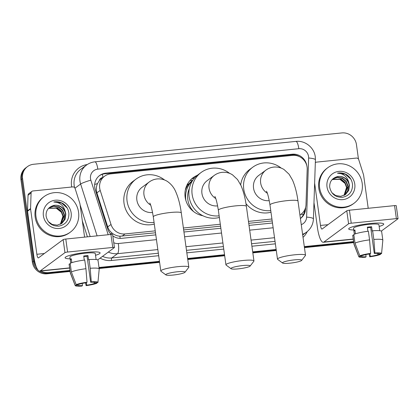 <?xml version="1.0" encoding="UTF-8"?>
<svg xmlns="http://www.w3.org/2000/svg" width="419" height="419" viewBox="0 0 419 419"><rect width="100%" height="100%" fill="white"/><g stroke="black" fill="none" stroke-linecap="round" stroke-linejoin="round"><path stroke-width="0.63" d="M299.925 215.026A13.256 12.706 53.5 0 0 300.978 214.329A13.256 12.706 53.5 0 0 305.996 204.645L307.19 169.365A13.256 12.706 53.5 0 0 307.075 167.087A13.256 12.706 53.5 0 0 292.493 155.386L110.663 173.875A13.256 12.706 53.5 0 0 104.588 176.21A13.256 12.706 53.5 0 0 100.199 190.409L111.014 224.469A13.256 12.706 53.5 0 0 125.087 233.933L155.234 230.864M102.859 177.488A4.42 4.237 53.5 0 0 99.371 180.526L97.507 183.569C96.171 186.591 95.967 189.681 96.899 192.85L107.714 226.904C108.573 229.476 110.087 231.587 112.261 233.236C114.555 234.996 117.1 235.991 119.902 236.222L155.501 232.786M202.885 215.743A21.432 20.541 -126.5 0 1 185.13 197.066A21.432 20.541 -126.5 0 1 193.049 177.729A21.432 20.541 -126.5 0 1 197.281 175.346M185.287 190.205L185.758 189.11A22.977 22.024 53.5 0 1 192.667 180.374L192.756 180.311A23.422 22.443 53.5 0 0 189.959 180.568M194.804 177.687A21.432 20.541 53.5 0 0 191.205 179.269M99.371 180.526A13.256 12.706 -126.5 0 1 101.539 178.463L104.588 176.21M183.658 229.921L220.572 226.171M248.729 223.306L272.188 220.923M183.391 228.004L220.31 224.249M248.462 221.389L271.921 219.001M36.196 266.646A13.256 12.706 -126.5 0 1 34.002 260.906L22.574 178.573L21.762 179.175A13.256 12.706 -126.5 0 1 26.659 167.212A13.256 12.706 -126.5 0 0 21.762 179.175L33.185 261.508L21.762 179.175L20.95 179.772A13.256 12.706 -126.5 0 1 25.847 167.815L27.471 166.61A13.256 12.706 -126.5 0 1 33.546 164.274L341.873 132.928A13.256 12.706 -126.5 0 1 356.454 144.628L358.46 159.079M69.968 270.433L48.578 272.607L47.766 273.209A13.256 12.706 -126.5 0 1 39.245 271.077A13.256 12.706 -126.5 0 0 47.766 273.209L70.041 270.946L47.766 273.209L46.954 273.811A13.256 12.706 -126.5 0 1 32.373 262.111L20.95 179.772M38.082 270.224A13.256 12.706 -126.5 0 1 33.185 261.508A13.256 12.706 -126.5 0 0 38.082 270.224M353.667 242.109L304.377 247.121L353.667 242.109M276.221 249.981L252.762 252.369L276.221 249.981M224.605 255.229L187.691 258.984L224.605 255.229M159.534 261.844L99.073 267.992L159.534 261.844M188.309 184.706L187.094 184.826M188.854 184.009L187.45 184.151M353.736 242.622L304.451 247.629M276.294 250.494L252.835 252.877M224.678 255.742L187.759 259.492M159.608 262.357L99.146 268.506M70.109 271.454L46.954 273.811M306.781 165.605A13.256 12.706 53.5 0 0 292.247 154.202L105.719 173.162A13.256 12.706 53.5 0 0 99.643 175.503A13.256 12.706 53.5 0 0 95.254 189.702L107.693 228.863A13.256 12.706 53.5 0 0 111.087 234.436M99.245 175.812A13.256 12.706 -126.5 0 1 104.907 173.765L291.43 154.8A13.256 12.706 -126.5 0 1 299.601 156.706M22.574 178.573A13.256 12.706 -126.5 0 1 27.471 166.61M48.578 272.607A13.256 12.706 -126.5 0 1 40.905 270.988M353.594 241.601L304.309 246.608M276.152 249.473L252.694 251.856M224.537 254.721L187.618 258.471M159.461 261.336L99.004 267.484M300.413 218.535A13.256 12.706 53.5 0 0 300.554 218.43A13.256 12.706 53.5 0 0 305.566 208.746L305.613 207.353M112.811 235.897A13.256 12.706 53.5 0 0 121.767 238.327L155.789 234.87M183.946 232.006L220.865 228.255M249.022 225.391L272.481 223.008M304.733 209.793A13.256 12.706 -126.5 0 1 300.407 218.503M319.603 187.665A22.097 21.175 -126.5 0 1 327.768 167.731A22.097 21.175 -126.5 0 1 362.194 183.333A22.097 21.175 -126.5 0 1 354.029 203.267A22.097 21.175 -126.5 0 1 319.603 187.665M354.029 203.267L353.217 203.87A22.097 21.175 -126.5 0 1 318.791 188.262A22.097 21.175 -126.5 0 1 326.956 168.328L327.768 167.731M354.783 184.088A14.408 13.806 -126.5 0 1 342.857 199.627A14.408 13.806 -126.5 0 1 327.014 186.911A14.408 13.806 -126.5 0 1 338.94 171.371A14.408 13.806 -126.5 0 1 354.783 184.088M329.706 187.173C331.204 194.076 335.478 197.454 342.533 197.312C349.237 195.82 352.568 191.583 352.526 184.596C352.096 180.615 350.289 177.415 347.1 175.001C344.062 173.099 340.851 172.492 337.452 173.178C343.522 173.393 347.32 176.609 348.849 182.815A9.988 9.569 -126.5 0 0 336.289 176.965C331.686 178.698 329.496 182.097 329.706 187.173M345.387 194.594L348.446 190.587L349.137 185.549C348.566 179.369 341.841 174.796 336.289 176.965M331.921 192.771L335.766 195.573L340.836 196.322L345.555 194.479L348.739 190.415L349.456 185.308L348.849 182.815M344.717 195.034L347.843 186.497L345.984 181.652L342.072 178.347L337.326 177.436L332.875 179.013M344.889 194.929L347.597 191.001L348.168 186.261L346.304 181.417L342.391 178.112L337.541 177.206L333.037 178.892L331.534 180.306M343.999 195.416L346.555 187.45L344.696 182.605L340.783 179.301L332.262 179.531M344.182 195.322L346.88 187.214L345.015 182.37L341.103 179.065L332.414 179.395M332.555 179.374L339.631 179.123L345.382 183.716M350.797 179.117L345.193 174.131L337.452 173.178M370.286 223.505A17.677 2.493 -7.9 0 1 383.107 223.542A17.677 2.493 -7.9 0 1 379.153 226.449A17.677 2.493 -7.9 0 0 383.731 224.076A17.677 2.493 -7.9 0 0 370.286 223.505A17.677 2.493 -7.9 0 0 349.174 228.25A17.677 2.493 -7.9 0 0 353.767 229.968A17.677 2.493 -7.9 0 1 348.713 228.936A17.677 2.493 -7.9 0 1 370.286 223.505M315.329 162.708A2.21 2.116 53.5 0 1 316.57 162.122L356.386 158.073A2.21 2.116 53.5 0 1 358.732 159.649L363.524 174.739A2.21 2.116 53.5 0 1 363.608 175.111L368.212 208.285M313.972 202.639L317.45 227.695A17.677 4.389 -95.8 0 0 323.3 242.282A17.677 4.389 -95.8 0 0 323.918 242.03L348.592 223.793L346.785 210.794L322.111 229.025A4.42 1.1 84.2 0 1 321.96 229.088A4.42 1.1 84.2 0 1 320.498 225.443L314.632 183.192M381.321 231.089L397.992 218.77A2.21 0.314 172.1 0 0 398.05 218.687A2.21 0.314 172.1 0 0 396.369 218.613L394.567 205.614A2.21 0.314 -7.9 0 1 396.248 205.687L398.05 218.687M346.785 210.794A2.21 0.314 -7.9 0 1 349.425 210.202L351.227 223.201L396.369 218.613M351.227 223.201A2.21 0.314 172.1 0 0 348.592 223.793M349.425 210.202L394.567 205.614M367.432 227.737A8.836 1.247 172.1 0 1 368.615 227.606A8.836 1.247 172.1 0 1 370.679 227.438L374.287 253.437A8.836 1.247 -7.9 0 1 378.949 253.893L381.568 253.626A11.491 1.624 -7.9 0 0 381.573 253.579L382.835 240.171A14.581 2.058 -7.9 0 0 382.835 240.103L381.63 231.435A14.581 2.058 -7.9 0 0 372.627 230.775L372.213 231.079L371.616 226.747A12.816 1.807 -7.9 0 0 369.527 226.93A12.816 1.807 -7.9 0 0 367.353 227.177L367.924 231.267M377.765 253.443L377.933 254.642A8.836 1.247 -7.9 0 1 370.354 256.344L370.014 253.872M354.359 234.226L353.531 228.266A12.816 1.807 -7.9 0 1 369.17 224.327A12.816 1.807 -7.9 0 1 378.917 224.746L379.745 230.707M355.464 233.818L354.924 229.968A12.816 1.807 -7.9 0 0 353.914 230.717L354.395 234.211M366.154 208.5A15.026 2.121 -7.9 0 1 367.51 208.353A15.026 2.121 -7.9 0 1 368.84 208.227M365.797 254.616L366.096 256.774L365.473 257.235A11.491 1.624 -7.9 0 1 358.826 256.737L353.961 244.177A14.581 2.058 -7.9 0 1 353.945 244.109L352.74 235.441A14.581 2.058 -7.9 0 1 352.788 235.227L353.987 243.895L358.821 256.585L361.44 256.318A8.836 1.247 -7.9 0 1 361.44 256.318L361.351 255.679M353.893 235.117L352.788 235.227M353.804 234.478A14.581 2.058 -7.9 0 1 368.369 231.209L369.568 239.878L370.653 253.406L370.029 253.872A8.836 1.247 -7.9 0 0 362.451 255.569L359.832 255.836L355.003 243.14L353.804 234.478M355.003 243.14A14.581 2.058 -7.9 0 1 369.568 239.878M369.16 253.998L369.731 256.805L370.354 256.344M377.933 254.642L380.552 254.375L380.609 253.725M380.552 254.375A11.491 1.624 -7.9 0 1 369.731 256.805M359.832 255.836A11.491 1.624 -7.9 0 1 370.653 253.406M366.096 256.774A8.836 1.247 -7.9 0 1 361.44 256.323M374.287 253.437L374.911 252.976L373.832 239.443L372.627 230.775M373.832 239.443A14.581 2.058 -7.9 0 1 382.835 240.103M374.911 252.976A11.491 1.624 -7.9 0 1 381.573 253.579M370.679 227.438L371.616 226.747M353.914 230.717L355.013 230.607M35.976 216.497A22.097 21.175 -126.5 0 1 44.142 196.563A22.097 21.175 -126.5 0 1 78.563 212.171A22.097 21.175 -126.5 0 1 70.402 232.105A22.097 21.175 -126.5 0 1 35.976 216.497M70.402 232.105L69.591 232.707A22.097 21.175 -126.5 0 1 35.165 217.1A22.097 21.175 -126.5 0 1 43.33 197.166L44.142 196.563M71.157 212.925A14.408 13.806 -126.5 0 1 59.231 228.46A14.408 13.806 -126.5 0 1 43.387 215.748A14.408 13.806 -126.5 0 1 55.313 200.209A14.408 13.806 -126.5 0 1 71.157 212.925M46.08 216.01C47.577 222.913 51.851 226.291 58.901 226.145C65.605 224.657 68.941 220.415 68.899 213.428C68.47 209.448 66.663 206.253 63.473 203.838C60.436 201.937 57.22 201.329 53.826 202.01C59.896 202.23 63.693 205.446 65.223 211.653A9.988 9.569 -126.5 0 0 52.663 205.802C48.059 207.531 45.87 210.935 46.08 216.01M61.761 223.432L64.819 219.425L65.505 214.381C64.94 208.201 58.215 203.634 52.663 205.802M48.295 221.604L52.139 224.411L57.204 225.16L61.928 223.311L65.113 219.252L65.83 214.146L65.223 211.653M61.085 223.866L64.217 215.335L62.358 210.49L58.445 207.185L53.7 206.268L49.248 207.85M61.258 223.762L63.971 219.839L64.542 215.099L62.677 210.254L58.765 206.944L53.915 206.043L49.405 207.73L47.907 209.139M60.373 224.249L62.929 216.288L61.069 211.443L57.157 208.138L48.635 208.369M60.556 224.16L63.253 216.052L61.389 211.207L57.476 207.897L48.787 208.233M48.693 208.316L55.879 207.918L61.75 212.553M67.171 207.955L61.567 202.969L53.826 202.01M294.337 259.88A9.721 1.372 172.1 0 0 282.595 263.043A9.721 1.372 172.1 0 0 289.869 263.179A9.721 1.372 172.1 0 0 301.659 260.398A9.721 1.372 172.1 0 0 294.337 259.88M282.595 263.043L277.677 259.403A14.141 1.995 -7.9 0 1 277.493 259.141A14.141 1.995 -7.9 0 1 294.751 254.794A14.141 1.995 -7.9 0 1 305.509 255.25A14.141 1.995 -7.9 0 1 305.404 255.553L301.659 260.398M266.458 191.174C267.552 192.908 268.726 197.506 269.977 204.97A14.141 1.995 172.1 0 1 287.23 200.628A14.141 1.995 172.1 0 1 297.988 201.083C296.877 192.923 295.06 185.942 292.53 180.123L289.126 174.278L284.113 169.585C281.013 167.605 277.567 166.767 273.78 167.081C270.842 167.406 268.207 168.433 265.876 170.156L258.769 175.409A14.141 13.549 53.5 0 0 253.547 188.168A14.141 13.549 53.5 0 0 269.26 200.633M270.753 210.584A24.307 23.291 -126.5 0 1 243.753 189.163A24.307 23.291 -126.5 0 1 252.73 167.233A24.307 23.291 -126.5 0 1 281.249 168.124M240.684 184.879A24.307 23.291 -126.5 0 1 249.687 169.486L252.73 167.233M270.983 212.224A24.307 23.291 -126.5 0 1 245.963 203.613M177.646 271.742A9.721 1.372 172.1 0 0 165.908 274.911A9.721 1.372 172.1 0 0 173.178 275.042A9.721 1.372 172.1 0 0 184.973 272.261A9.721 1.372 172.1 0 0 177.646 271.742M165.908 274.911L160.985 271.266A14.141 1.995 -7.9 0 1 160.807 271.004A14.141 1.995 -7.9 0 1 178.059 266.657A14.141 1.995 -7.9 0 1 188.817 267.118A14.141 1.995 -7.9 0 1 188.718 267.416L184.973 272.261M149.772 203.037C150.866 204.771 152.039 209.369 153.291 216.838A14.141 1.995 172.1 0 1 170.543 212.491A14.141 1.995 172.1 0 1 181.301 212.946C180.191 204.791 178.374 197.805 175.839 191.991C174.121 187.712 171.313 184.198 167.427 181.448C164.321 179.468 160.88 178.63 157.094 178.944C154.155 179.274 151.521 180.296 149.19 182.019L142.083 187.272A14.141 13.549 53.5 0 0 136.861 200.031A14.141 13.549 53.5 0 0 152.574 212.496M154.066 222.452A24.307 23.291 -126.5 0 1 127.067 201.026A24.307 23.291 -126.5 0 1 136.044 179.096A24.307 23.291 -126.5 0 1 164.557 179.987M154.297 224.086A24.307 23.291 -126.5 0 1 124.019 203.278A24.307 23.291 -126.5 0 1 132.996 181.348L136.044 179.096M242.779 265.557A9.721 1.372 172.1 0 0 231.042 268.726A9.721 1.372 172.1 0 0 238.311 268.862A9.721 1.372 172.1 0 0 250.106 266.081A9.721 1.372 172.1 0 0 242.779 265.557M231.042 268.726L226.119 265.08A14.141 1.995 -7.9 0 1 225.935 264.818A14.141 1.995 -7.9 0 1 243.193 260.477A14.141 1.995 -7.9 0 1 253.951 260.932A14.141 1.995 -7.9 0 1 253.846 261.236L250.106 266.081M214.842 196.422C215.937 198.156 217.11 202.754 218.362 210.218A14.141 1.995 172.1 0 1 235.619 205.876A14.141 1.995 172.1 0 1 246.377 206.331C245.267 198.171 243.444 191.184 240.915 185.371L237.51 179.526L232.498 174.833C229.397 172.853 225.951 172.015 222.164 172.329C219.226 172.654 216.597 173.681 214.266 175.404L207.159 180.657A14.141 13.549 53.5 0 0 201.932 193.416A14.141 13.549 53.5 0 0 217.644 205.881M185.428 189.524A20.992 20.117 -126.5 0 1 185.816 188.974M193.568 211.564A20.992 20.117 -126.5 0 1 187.817 199.638A20.992 20.117 -126.5 0 1 189.346 188.487M219.142 215.832A24.307 23.291 -126.5 0 1 192.138 194.411A24.307 23.291 -126.5 0 1 201.115 172.481A24.307 23.291 -126.5 0 1 229.633 173.372M219.367 217.471A24.307 23.291 -126.5 0 1 189.095 196.663A24.307 23.291 -126.5 0 1 198.072 174.733L201.115 172.481M185.884 200.471A22.977 22.024 -126.5 0 1 185.8 199.91A22.977 22.024 -126.5 0 1 192.567 180.594M185.758 189.11A22.977 22.024 53.5 0 0 185.256 190.394M86.66 252.343A17.677 2.493 -7.9 0 1 99.481 252.379A17.677 2.493 -7.9 0 1 95.527 255.281A17.677 2.493 -7.9 0 0 100.104 252.914A17.677 2.493 -7.9 0 0 86.66 252.343A17.677 2.493 -7.9 0 0 65.547 257.088A17.677 2.493 -7.9 0 0 70.141 258.806A17.677 2.493 -7.9 0 1 65.086 257.769A17.677 2.493 -7.9 0 1 86.66 252.343M30.561 208.589A2.21 2.116 53.5 0 0 30.582 208.971L27.539 211.218A2.21 2.116 -126.5 0 1 27.518 210.841L30.561 208.589L31.095 192.96A2.21 2.116 53.5 0 1 32.944 190.959L72.759 186.911A2.21 2.116 53.5 0 1 75.106 188.487L79.898 203.571A2.21 2.116 53.5 0 1 79.982 203.948L84.586 237.123M27.539 211.218L33.824 256.533A17.677 4.389 -95.8 0 0 39.674 271.114A17.677 4.389 -95.8 0 0 40.292 270.863L64.961 252.631L63.159 239.631L38.485 257.863A4.42 1.1 84.2 0 1 38.333 257.926A4.42 1.1 84.2 0 1 36.872 254.281L30.582 208.971M27.518 210.841L28.047 195.212A2.21 2.116 -126.5 0 1 28.885 193.599L31.928 191.347M97.695 259.927L114.366 247.608A2.21 0.314 172.1 0 0 114.424 247.519A2.21 0.314 172.1 0 0 112.742 247.451L110.935 234.451A2.21 0.314 -7.9 0 1 112.617 234.52L114.424 247.519M63.159 239.631A2.21 0.314 -7.9 0 1 65.799 239.04L67.6 252.039L112.742 247.451M67.6 252.039A2.21 0.314 172.1 0 0 64.961 252.631M65.799 239.04L110.935 234.451M83.805 256.575A8.836 1.247 172.1 0 1 84.989 256.438A8.836 1.247 172.1 0 1 87.052 256.271L90.661 282.27A8.836 1.247 -7.9 0 1 95.317 282.725A8.836 1.247 -7.9 0 1 95.317 282.731L97.941 282.464A11.491 1.624 -7.9 0 0 97.946 282.416L99.209 269.008A14.581 2.058 -7.9 0 0 99.209 268.935L98.004 260.272A14.581 2.058 -7.9 0 0 89.001 259.612L88.587 259.916L87.985 255.58A12.816 1.807 -7.9 0 0 85.9 255.768A12.816 1.807 -7.9 0 0 83.727 256.014L84.298 260.099M94.139 282.28L94.306 283.48A8.836 1.247 -7.9 0 1 86.728 285.177L86.387 282.71M70.732 263.064L69.905 257.104A12.816 1.807 -7.9 0 1 85.539 253.165A12.816 1.807 -7.9 0 1 95.291 253.579L96.119 259.539M71.832 262.655L71.298 258.801A12.816 1.807 -7.9 0 0 70.282 259.555L70.769 263.048M82.527 237.337A15.026 2.121 -7.9 0 1 83.884 237.191A15.026 2.121 -7.9 0 1 85.214 237.065M82.171 283.448L82.47 285.611L81.846 286.072A11.491 1.624 -7.9 0 1 75.2 285.575L70.334 273.015A14.581 2.058 -7.9 0 1 70.319 272.947L69.114 264.279A14.581 2.058 -7.9 0 1 69.161 264.064L70.361 272.727L75.19 285.423L77.808 285.156A8.836 1.247 -7.9 0 1 77.808 285.156L77.725 284.517M70.261 263.949L69.161 264.064M70.177 263.31A14.581 2.058 -7.9 0 1 84.743 260.042L85.942 268.71L87.026 282.244L86.403 282.705A8.836 1.247 -7.9 0 0 78.824 284.407L76.206 284.674L71.377 271.978L70.177 263.31M71.377 271.978A14.581 2.058 -7.9 0 1 85.942 268.71M85.534 282.83L86.105 285.638L86.728 285.177M94.306 283.48L96.925 283.213L96.983 282.558M96.925 283.213A11.491 1.624 -7.9 0 1 86.105 285.638M76.206 284.674A11.491 1.624 -7.9 0 1 87.026 282.244M82.47 285.611A8.836 1.247 -7.9 0 1 77.814 285.156M90.661 282.27L91.284 281.809L90.2 268.275L89.001 259.612M90.2 268.275A14.581 2.058 -7.9 0 1 99.209 268.935M91.284 281.809A11.491 1.624 -7.9 0 1 97.946 282.416M87.052 256.271L87.985 255.58M70.282 259.555L71.387 259.44M94.673 184.465A13.256 1.273 -17.6 0 1 97.507 183.569M293.929 155.323A13.256 3.294 -95.8 0 0 293.819 154.784M301.141 214.209A13.256 2.414 1.9 0 1 303.445 214.591M120.133 238.39A13.256 3.294 -95.8 0 0 119.902 236.222M110.49 233.802A13.256 1.273 -17.6 0 1 112.261 233.236M102.922 177.447A13.256 3.294 -95.8 0 0 102.372 174.288M122.034 236.185L125.087 233.933M107.714 226.904L111.014 224.469M96.899 192.85L100.199 190.409M32.373 262.111L34.002 260.906M291.43 154.8L292.247 154.202M301.261 224.652A8.836 8.469 53.5 0 0 306.619 217.105L308.625 158.015A8.836 8.469 53.5 0 0 308.546 156.497A8.836 8.469 53.5 0 0 298.826 148.698L97.816 169.135A8.836 8.469 53.5 0 0 90.504 178.667A8.836 8.469 53.5 0 0 90.839 180.16L108.175 234.729M308.625 158.015A8.836 1.608 1.9 0 1 315.428 159.817L315.271 156.785C314.213 147.577 305.053 140.255 295.903 141.402A8.836 2.195 84.2 0 1 298.826 148.698M97.098 235.855L80.631 184.014A17.677 16.938 -126.5 0 1 79.956 181.034A17.677 16.938 -126.5 0 1 86.482 165.086L80.694 169.36A17.677 16.938 53.5 0 0 74.168 185.308A17.677 16.938 53.5 0 0 74.661 187.691M74.985 188.189L80.631 184.014A8.836 0.848 -17.6 0 1 90.839 180.16M307.247 231.581A19.887 19.059 -126.5 0 1 303.021 237.358M275.367 243.837L251.908 246.225M223.756 249.085L186.837 252.84M158.681 255.7L111.517 260.498A19.887 19.059 -126.5 0 1 100.12 258.135M87.403 236.84L82.334 220.865M71.717 187.015A19.887 19.059 -126.5 0 1 87.267 164.541M302.696 234.98L306.499 232.173A17.677 16.938 -126.5 0 1 302.597 234.3M80.113 204.886L90.174 236.562M157.832 249.577L117.514 253.678L111.726 257.957L158.335 253.217M113.753 242.706A8.836 8.469 53.5 0 0 118.341 243.512A8.836 2.195 84.2 0 1 117.514 253.678A17.677 16.938 -126.5 0 1 108.332 252.065M102.545 256.339A17.677 16.938 53.5 0 0 111.726 257.957A2.21 0.55 -95.8 0 0 111.517 260.498M274.518 237.714L251.06 240.103M222.903 242.962L185.989 246.718M186.492 250.353L223.411 246.602M251.568 243.738L275.026 241.354M118.341 243.512L156.455 239.637M184.606 236.772L221.525 233.022M249.682 230.157L273.141 227.774M306.619 217.105A8.836 1.608 1.9 0 1 313.422 218.907L315.428 159.817M295.903 141.402L94.893 161.839A8.836 2.195 84.2 0 1 97.816 169.135M305.022 209.154L305.566 208.746M104.907 173.765L105.719 173.162M323.918 242.03L353.243 239.045M320.498 225.443L327.993 224.684M265.876 170.156A14.141 13.549 53.5 0 0 260.655 182.914A14.141 13.549 53.5 0 0 267.348 193.274M149.19 182.019A14.141 13.549 53.5 0 0 143.968 194.777A14.141 13.549 53.5 0 0 150.662 205.137M214.266 175.404A14.141 13.549 53.5 0 0 209.039 188.162A14.141 13.549 53.5 0 0 215.733 198.522M40.292 270.863L69.612 267.882M36.872 254.281L44.367 253.516M31.095 192.96L28.047 195.212M299.936 215.099L300.978 214.329M306.499 232.173C310.819 228.826 313.129 224.401 313.422 218.907M94.893 161.839C91.792 162.169 88.99 163.253 86.482 165.086M323.3 242.282L353.269 239.233M269.977 204.97L277.493 259.141M297.988 201.083L305.509 255.25M153.291 216.838L160.807 271.004M181.301 212.946L188.817 267.118M218.362 210.218L225.935 264.818M246.377 206.331L253.951 260.932M39.674 271.114L69.638 268.071"/></g></svg>
